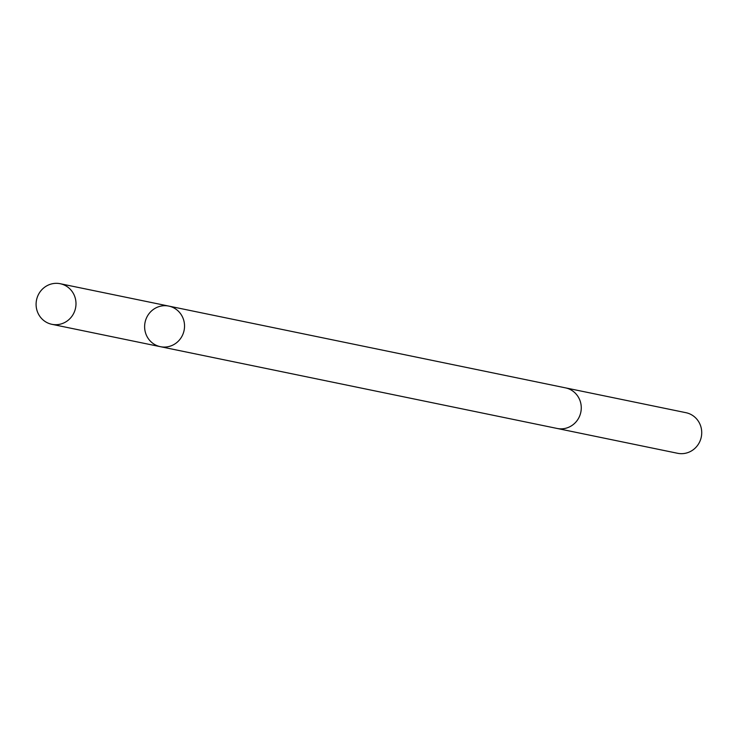 <?xml version="1.0" encoding="UTF-8"?>
<svg xmlns="http://www.w3.org/2000/svg" width="737" height="737" viewBox="0 0 737 737"><rect width="100%" height="100%" fill="white"/><g stroke="black" fill="none" stroke-linecap="round" stroke-linejoin="round"><path stroke-width="1.11" d="M564.975 387.763A20.728 19.927 101.6 0 1 565.5 387.865A20.719 19.917 101.6 0 1 579.687 415.926A20.719 19.917 101.6 0 1 557.135 428.455L160.399 346.685A20.719 19.917 -78.4 0 0 184.093 330.406A20.719 19.917 -78.4 0 0 168.764 306.085A20.719 19.917 -78.4 0 0 146.202 318.614A20.719 19.917 -78.4 0 0 160.399 346.685A20.719 19.917 -78.4 0 0 184.093 330.406A20.719 19.917 -78.4 0 0 168.764 306.085L60.222 283.717A20.728 19.927 101.6 0 1 74.419 311.779A20.728 19.927 101.6 0 1 51.857 324.308A20.728 19.927 101.6 0 1 37.67 296.237A20.728 19.927 101.6 0 1 60.222 283.717M168.764 306.085L565.5 387.865A20.728 19.927 101.6 0 1 579.697 415.926A20.728 19.927 101.6 0 1 557.135 428.455A20.728 19.927 101.6 0 1 556.61 428.344M565.5 387.865L685.954 412.692A20.728 19.927 101.6 0 1 700.15 440.763A20.728 19.927 101.6 0 1 677.589 453.283L557.135 428.455M160.399 346.685L51.857 324.308"/></g></svg>
